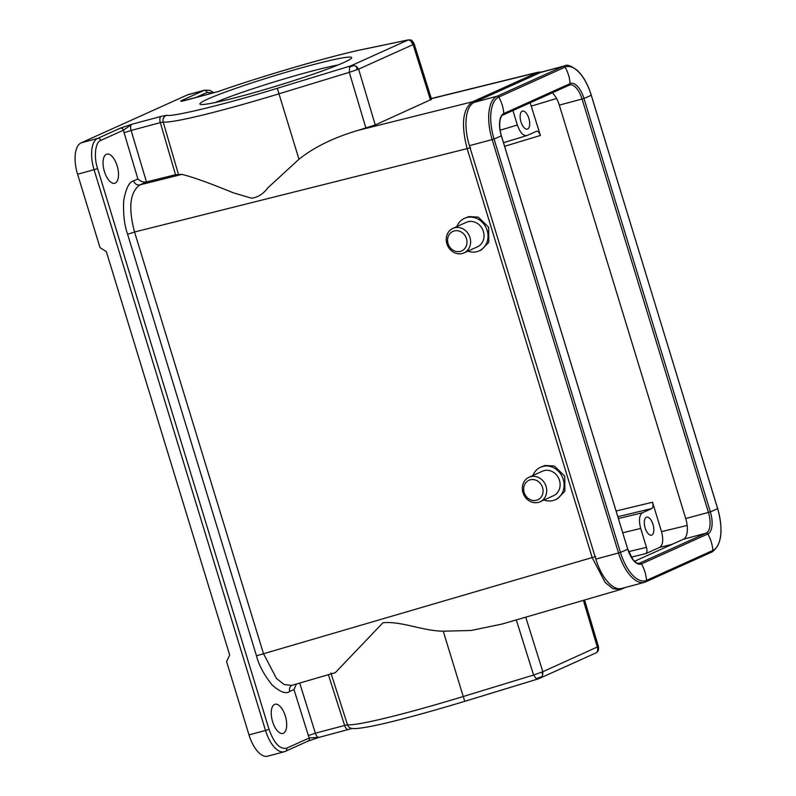 <?xml version="1.0" encoding="UTF-8"?>
<svg xmlns="http://www.w3.org/2000/svg" width="796" height="796" viewBox="0 0 796 796"><rect width="100%" height="100%" fill="white"/><g stroke="black" fill="none" stroke-linecap="round" stroke-linejoin="round"><path stroke-width="1.19" d="M242.392 95.868A79.341 5.224 163 0 1 200.174 104.286A79.341 5.224 163 0 1 232.89 89.351A79.341 5.224 163 0 1 309.176 65.74A79.341 5.224 163 0 1 351.593 57.989A79.341 5.224 163 0 1 242.392 95.868M338.061 64.983A73.849 4.866 -17 0 0 308.47 72.018A73.849 4.866 -17 0 0 215.308 102.505M645.138 527.937A9.333 4.269 -105.1 0 1 646.641 517.151A9.333 4.269 -105.1 0 1 652.989 524.395A9.333 4.269 -105.1 0 1 651.486 535.181A9.333 4.269 -105.1 0 1 645.138 527.937M520.982 121.868A9.333 4.269 -105.1 0 1 522.494 111.082A9.333 4.269 -105.1 0 1 528.842 118.325A9.333 4.269 -105.1 0 1 527.34 129.111A9.333 4.269 -105.1 0 1 520.982 121.868M454.158 230.949A10.706 9.502 65.7 0 1 466.476 238.691A10.706 9.502 65.7 0 1 460.396 251.387A10.706 9.502 65.7 0 1 448.078 243.646A10.706 9.502 65.7 0 1 454.158 230.949M454.506 227.805A13.452 11.93 65.7 0 1 469.68 236.631A13.452 11.93 65.7 0 1 463.969 252.909A13.452 11.93 65.7 0 1 462.357 253.486A13.452 11.93 65.7 0 1 447.183 244.661A13.452 11.93 65.7 0 1 452.904 228.382A13.452 11.93 65.7 0 1 454.506 227.805M452.904 228.382L466.307 222.333A13.452 11.93 65.7 0 1 467.909 221.766A13.452 11.93 65.7 0 1 483.082 230.581A13.452 11.93 65.7 0 1 477.371 246.859L463.969 252.909M456.824 226.611A17.85 15.83 65.7 0 1 464.496 218.333A17.85 15.83 65.7 0 1 466.635 217.567A17.85 15.83 65.7 0 1 486.754 229.268A17.85 15.83 65.7 0 1 479.172 250.869A17.85 15.83 65.7 0 1 477.043 251.626A17.85 15.83 65.7 0 1 467.889 251.138M464.496 218.333L468.814 216.582L478.306 217.139L488.644 227.198L488.804 242.322L481.371 249.874L479.172 250.869M530.245 479.829A10.706 9.502 -114.3 0 0 524.166 492.525A10.706 9.502 -114.3 0 0 536.494 500.266A10.706 9.502 -114.3 0 0 542.564 487.58A10.706 9.502 -114.3 0 0 530.245 479.829M530.594 476.695A13.452 11.93 -114.3 0 0 528.992 477.262A13.452 11.93 -114.3 0 0 523.28 493.55A13.452 11.93 -114.3 0 0 538.444 502.366A13.452 11.93 -114.3 0 0 540.056 501.788A13.452 11.93 -114.3 0 0 545.767 485.51A13.452 11.93 -114.3 0 0 530.594 476.695M540.056 501.788L553.459 495.739A13.452 11.93 -114.3 0 0 559.17 479.461A13.452 11.93 -114.3 0 0 544.006 470.645A13.452 11.93 -114.3 0 0 542.394 471.222L528.992 477.262M543.976 500.017A17.85 15.83 -114.3 0 0 553.13 500.505A17.85 15.83 -114.3 0 0 555.27 499.749A17.85 15.83 -114.3 0 0 562.842 478.147A17.85 15.83 -114.3 0 0 542.723 466.456A17.85 15.83 -114.3 0 0 540.583 467.212A17.85 15.83 -114.3 0 0 532.912 475.491M540.583 467.212L544.902 465.471L554.394 466.028L564.732 476.088L564.901 491.202L557.469 498.754L555.27 499.749M414.159 43.86L413.104 44.576L410.398 40.566L408.199 39.959L410.199 39.919C411.273 39.661 412.587 40.974 414.159 43.86L431.551 99.331L375.244 124.952L357.862 130.425C333.872 137.509 314.241 147.111 298.968 159.24L267.834 187.836C263.416 193.846 258.013 197.309 251.645 198.224L233.347 192.811C209.02 182.861 191.866 176.722 181.886 174.394L175.518 174.722L146.484 181.926L139.877 184.891C129.907 192.154 128.136 207.856 134.564 232.004L263.426 653.516L276.51 678.52L284.102 684.53L291.625 685.406L335.295 672.68L382.956 622.741C401.751 621.009 422.407 630.93 443.263 631.198L471.172 630.482L502.395 623.974L620.392 589.577L612.83 588.642L605.179 582.503L592.194 557.678L467.212 148.882C460.884 124.465 462.655 108.754 472.535 101.779L537.29 72.555L431.342 98.664M104.415 171.558A15.104 6.905 -105.1 0 1 106.853 154.106A15.104 6.905 -105.1 0 1 117.131 165.827A15.104 6.905 -105.1 0 1 114.694 183.269A15.104 6.905 -105.1 0 1 104.415 171.558M272.62 721.723A15.104 6.905 -105.1 0 1 275.048 704.271A15.104 6.905 -105.1 0 1 285.326 715.982A15.104 6.905 -105.1 0 1 282.898 733.434A15.104 6.905 -105.1 0 1 272.62 721.723M538.305 678.859L536.196 678.68L533.579 675.038L542.832 671.715L542.753 674.779L541.559 676.789L538.305 678.859L464.745 701.316C410.577 717.703 362.399 730.071 351.832 728.449L351.832 728.449A5.492 5.423 -81.7 0 1 347.464 724.728A120.873 7.96 -17 0 0 410.756 711.634A120.873 7.96 -17 0 0 463.232 696.51L464.745 701.336L538.126 678.928M525.728 617.169L542.842 671.715L598.403 646.501C598.92 649.705 598.154 651.815 596.124 652.829L539.061 678.58M375.244 124.952L358.618 69.153L349.305 72.337L349.583 67.063L350.877 65.829L408.199 39.959L363.941 49.203C335.922 54.596 260.163 76.615 218.154 91.57L218.124 91.57M430.497 100.027L413.104 44.576L358.618 69.153L356.319 66.327L353.961 65.541L350.877 65.829L277.316 88.286C227.616 103.709 171.23 117.45 166.802 115.221A5.492 5.423 -81.7 0 0 163.2 122.027L178.413 174.205M146.484 181.926L131.111 130.474L160.324 122.624A5.492 2.507 -105.1 0 1 161.051 116.415L131.847 124.266L120.296 128.186A2.746 2.438 65.7 0 1 123.45 130.176L131.847 124.266A5.492 2.507 74.9 0 0 131.111 130.474L124.067 132.713L123.45 130.176L100.803 140.394C95.301 141.817 93.59 157.021 97.619 168.662L77.59 174.264L100.017 247.616L106.336 251.586L229.686 655.038L226.571 661.546L248.999 734.897A27.452 12.547 74.9 0 0 267.685 756.2L284.192 751.762A27.452 12.547 74.9 0 0 285.067 751.444A2.746 2.438 65.7 0 0 285.396 751.325L284.192 751.762A27.452 12.547 74.9 0 1 265.506 730.459L248.999 734.897M319.047 737.375L319.096 737.365A5.492 2.507 74.9 0 0 319.266 737.305L309.276 737.972L308.37 735.564L315.375 733.186A5.492 2.507 74.9 0 0 319.096 737.365L348.3 729.514A5.492 2.507 -105.1 0 1 344.588 725.325L328.39 674.69M212.831 92.983L207.119 92.426A2.746 2.438 -114.3 0 0 203.955 90.446A27.452 12.547 -105.1 0 1 204.831 90.127L188.324 94.575A27.452 12.547 74.9 0 0 187.448 94.883L81.142 142.852A27.452 12.547 74.9 0 0 77.59 174.264M218.154 91.57L183.906 100.774C181.03 101.47 180.165 101.43 181.309 100.664L203.955 90.446L187.448 94.883M319.266 737.305L307.724 741.225M583.388 600.363L597.318 647.128C598.174 650.183 597.607 652.143 595.627 652.999M542.583 71.779L537.29 72.555L539.32 73.013M298.968 159.24L278.968 93.809A120.873 7.96 163 0 1 163.2 122.027L160.324 122.624L175.518 174.722M296.44 684.003L293.983 689.555L289.734 691.465C286.043 694.281 280.142 692.092 272.043 684.888C263.993 674.789 258.809 665.088 256.481 655.805L127.619 234.293C124.395 225.407 123.091 214.144 123.708 200.502C126.007 188.214 129.32 181.687 133.638 180.901A5.492 4.876 -114.3 0 0 139.877 184.891L181.886 174.394M146.404 181.946C143.32 182.403 140.484 181.408 137.887 178.981L124.067 132.713M97.619 168.662L269.018 729.305C274.023 743.245 279.894 749.543 286.63 748.19A2.746 2.438 65.7 0 1 285.396 751.325L308.052 741.106L318.977 737.404M625.228 587.508L620.392 589.567L622.81 588.154M595.816 559.091A37.89 17.313 74.9 0 0 621.606 588.483L644.332 582.373A37.89 17.313 -105.1 0 1 618.542 552.981L595.816 559.091L469.421 145.688A37.89 17.313 74.9 0 1 474.316 102.336L540.643 72.416A37.89 17.313 74.9 0 1 541.857 71.978L564.583 65.869A37.89 17.313 -105.1 0 0 563.369 66.297L540.643 72.416M552.215 92.814A18.119 8.278 -105.1 0 1 559.319 105.122L685.714 518.534A18.119 8.278 -105.1 0 1 683.376 539.26L634.531 561.299M512.923 110.544L517.34 125.012C520.126 132.743 523.38 136.235 527.121 135.499L536.643 131.211M503.5 142.673L527.121 135.499M640.69 528.454L646.461 547.35C647.287 550.573 647.048 552.673 645.755 553.628L659.755 547.32C662.988 544.912 663.575 539.678 661.526 531.619L652.541 502.236C653.367 505.47 653.128 507.559 651.834 508.525L642.462 512.753C639.228 515.151 638.641 520.385 640.69 528.454L622.761 532.763M536.494 131.27C537.997 130.972 539.3 132.375 540.414 135.459L530.186 102.754M330.917 673.018L347.464 724.728L315.375 733.186L299.704 683.058M256.481 655.805L595.667 556.533M470.685 147.738L134.564 232.004L127.619 234.293M536.196 678.68L541.559 676.789M542.753 674.779L541.847 672.152M409.791 40.288L410.398 40.566M411.761 41.889L413.781 44.218M349.583 67.063L353.961 65.541M357.155 69.74L356.319 66.327M183.1 100.913A2.746 2.438 -114.3 0 0 181.309 100.664M207.119 92.426L195.647 97.609M161.051 116.415L166.802 115.221M363.941 49.203A5.492 4.438 -101.8 0 1 364.419 49.063C331.912 55.71 264.74 75.232 218.134 91.56L181.717 101.182M348.479 729.444A5.492 2.507 -105.1 0 1 348.3 729.514L351.832 728.449M286.63 748.19L309.276 737.972A2.746 2.438 65.7 0 1 308.052 741.106M120.296 128.186L97.649 138.404L81.142 142.852M100.803 140.394A2.746 2.438 -114.3 0 0 97.649 138.404A27.452 12.547 74.9 0 0 94.097 169.817L265.506 730.459L269.018 729.305M277.316 88.286L278.968 93.809L349.305 72.337L365.921 128.106M308.37 735.564L293.983 689.555M133.638 180.901L137.887 178.981M291.963 685.306A5.492 4.876 -114.3 0 0 289.734 691.465M443.263 631.198L463.232 696.51L533.579 675.038L516.286 619.915M474.565 102.226L472.535 101.779L357.862 130.425M645.536 581.936A37.89 17.313 -105.1 0 1 644.332 582.373L645.735 581.866A1.652 1.463 65.7 0 1 645.536 581.936M711.873 552.016A1.652 1.463 -114.3 0 0 712.878 550.444L646.551 580.374A36.636 16.746 -105.1 0 1 620.442 552.374L618.542 552.981L492.147 139.569L469.421 145.688M683.376 539.26L706.102 533.151L639.775 563.07A1.652 1.463 65.7 0 1 641.516 563.906L707.843 533.977A19.373 8.856 74.9 0 0 710.34 511.808L583.956 98.406A19.373 8.856 74.9 0 0 570.145 83.59L503.818 113.52A19.373 8.856 74.9 0 0 501.311 135.688L627.706 549.091A36.238 2.388 163 0 1 620.442 552.374L494.047 138.962L492.147 139.569A37.89 17.313 -105.1 0 1 497.042 96.226L474.316 102.336M501.301 135.638L501.351 135.648A36.238 2.388 163 0 1 494.047 138.962A36.636 16.746 -105.1 0 1 498.784 97.052A1.652 1.463 -114.3 0 0 497.042 96.226L563.369 66.297A1.652 1.463 -114.3 0 1 565.11 67.123A36.636 16.746 -105.1 0 1 591.219 95.122L591.199 95.072M685.714 518.534L708.44 512.415L582.055 99.012L583.956 98.406A36.238 2.388 -17 0 0 591.219 95.122L717.644 508.495C723.534 530.474 721.673 544.952 712.062 551.936L645.735 581.866A1.652 1.463 65.7 0 0 646.551 580.374A36.238 32.148 65.7 0 0 641.516 563.906A19.373 8.856 74.9 0 1 627.706 549.091L633.009 559.628C638.163 564.991 637.735 562.862 639.198 563.279A18.119 8.278 -105.1 0 0 639.775 563.07L638.7 563.359M708.44 512.415A18.119 8.278 -105.1 0 1 706.102 533.151A1.652 1.463 -114.3 0 1 707.843 533.977A36.238 32.148 -114.3 0 1 712.878 550.444A36.636 16.746 -105.1 0 0 717.604 508.535A36.238 2.388 -17 0 1 710.34 511.808L708.44 512.415M569.429 85.043A18.119 8.278 -105.1 0 1 569.717 84.953A18.119 8.278 -105.1 0 1 582.055 99.012L559.319 105.122M569.717 84.953L503.002 115.012A1.652 1.463 65.7 0 0 503.818 113.52A36.238 32.148 -114.3 0 0 498.784 97.052L565.11 67.123A36.238 32.148 -114.3 0 1 570.145 83.59A1.652 1.463 65.7 0 1 569.14 85.162M564.583 65.869C566.991 64.207 571.359 65.829 577.677 70.725C583.418 76.426 587.945 84.545 591.249 95.092L717.594 508.485M503.002 115.012C502.206 113.908 497.132 120.873 501.351 135.648L627.696 549.041M517.34 125.012L500.087 130.236M628.631 551.638L646.461 547.35M642.462 512.753L618.412 518.534M651.834 508.525L617.845 516.694M652.541 502.236L616.104 511.002M504.604 146.305L540.414 135.459M631.268 557.12L645.755 553.628M659.755 547.32L672.113 544.345M661.526 531.619L687.167 525.45M531.43 106.087L556.563 98.475M213.975 92.674L209.836 90.346L204.831 90.127M408.487 39.87L364.419 49.063M538.783 72.038L431.303 98.525M598.403 646.501L584.562 600.015"/></g></svg>
